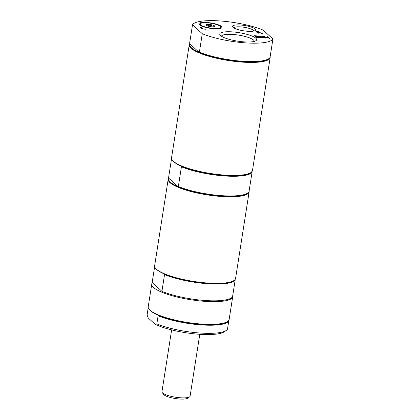 <?xml version="1.0" encoding="UTF-8"?>
<svg xmlns="http://www.w3.org/2000/svg" width="420" height="420" viewBox="0 0 420 420"><rect width="100%" height="100%" fill="white"/><g stroke="black" fill="none" stroke-linecap="round" stroke-linejoin="round"><path stroke-width="0.63" d="M171.633 329.899L161.947 391.766A14.249 3.287 8.9 0 0 162.225 392.6A14.249 3.287 8.9 0 0 180.18 397.761A14.249 3.287 8.9 0 0 189.572 396.879A14.249 3.287 8.9 0 0 190.097 396.175L199.784 334.304M162.225 392.6L163.684 394.48A12.463 2.877 8.9 0 0 179.393 399A12.463 2.877 8.9 0 0 187.614 398.228L189.572 396.879M221.482 36.262A16.59 3.827 -171.1 0 1 235.798 34.724A16.59 3.827 -171.1 0 1 253.533 40.047A16.59 3.827 -171.1 0 1 254.258 41.396M202.272 33.7L199.39 52.101A40.96 9.45 8.9 0 0 238.76 60.953A40.96 9.45 8.9 0 0 268.8 58.679A40.96 9.45 8.9 0 0 270.034 57.409L272.916 39.008L263.167 30.109A40.96 9.45 8.9 0 0 220.768 21A40.96 9.45 8.9 0 0 192.523 24.801L202.272 33.7A40.96 9.45 8.9 0 0 244.671 42.809A40.96 9.45 8.9 0 0 272.916 39.008M199.39 52.101L198.996 52.232A40.514 9.35 8.9 0 0 241.595 61.52A40.514 9.35 8.9 0 0 268.312 59.015L268.8 58.679M189.793 43.638A40.96 9.45 8.9 0 0 189.236 44.825A40.96 9.45 8.9 0 0 241.658 62.066A40.96 9.45 8.9 0 0 270.17 57.498A40.96 9.45 8.9 0 0 270.149 56.69M189.898 43.932A40.514 9.35 8.9 0 0 198.996 52.232L189.898 43.932L189.641 43.208L192.523 24.801M259.329 32.156L256.94 31.726L257.623 32.345L259.329 32.156L259.255 32.566L258.31 32.398M261.545 33.416L259.439 32.597L262.322 33.474L257.828 32.529L258.552 33.191L257.77 33.133L255.948 31.474L259.061 31.789L260.227 32.377M258.316 33.175L257.623 32.345M256.153 31.663L257.828 31.789M258.232 31.831L260.174 32.456M260.101 32.371L259.439 32.597M256.94 31.726L257.597 32.519M202.262 28.964L200.44 27.305L201.222 27.363L202.828 28.828L205.669 29.221L202.262 28.964M200.645 27.494L201.222 27.363M201.196 27.536L202.828 28.828M202.797 28.996L205.453 29.022M254.625 35.899L258.101 35.984L255.413 35.962L255.911 36.419L258.836 36.818L256.127 36.614L256.804 37.233L259.917 37.648L256.237 37.37L254.415 35.71L258.101 35.984M255.911 36.419L255.413 35.962M255.885 36.593L258.62 36.624M256.804 37.233L256.127 36.614M256.778 37.401L259.702 37.448M263.949 37.947L261.797 37.18L261.062 37.732L260.216 37.669L261.177 36.976L258.452 36.015L261.466 36.834L262.185 36.293L263.03 36.356L262.085 37.034L264.847 38.015L263.949 37.947M260.405 37.684L261.177 36.976M259.072 36.23L259.35 36.078M259.324 36.251L261.466 36.834M261.44 37.007L262.185 36.293M262.159 36.466L262.81 36.514M264.201 37.968L262.085 37.034M268.968 38.325L268.081 37.511L265.372 37.312L266.259 38.12L265.477 38.062L263.66 36.404L264.442 36.461L265.156 37.112L267.865 37.317L267.151 36.666L267.934 36.724L269.75 38.383L268.968 38.325M266.028 38.105L265.372 37.312M263.865 36.593L264.442 36.461M264.416 36.635L265.156 37.112M265.125 37.285L267.865 37.317M267.356 36.855L267.934 36.724M267.908 36.897L269.519 38.367M220.474 26.618A10.416 2.405 -171.1 0 1 210.016 27.988A10.416 2.405 -171.1 0 1 200.482 23.489A10.416 2.405 -171.1 0 1 215.649 24.302A10.416 2.405 -171.1 0 1 220.474 26.618L221.004 27.305A11.067 2.552 -171.1 0 1 221.099 28.245M199.39 24.843A11.067 2.552 -171.1 0 1 199.768 23.977L200.482 23.489M221.456 26.444A11.713 2.704 8.9 0 0 207.506 22.538A11.713 2.704 8.9 0 0 199.048 24.486A11.713 2.704 8.9 0 0 209.974 28.287A11.713 2.704 8.9 0 0 221.534 28.009A11.713 2.704 8.9 0 0 221.456 26.444M233.772 27.893A10.19 2.352 -171.1 0 1 242.781 27.09A10.19 2.352 -171.1 0 1 253.428 30.329A10.19 2.352 -171.1 0 1 253.874 31.043M255.097 28.975A11.713 2.704 8.9 0 0 241.148 25.069A11.713 2.704 8.9 0 0 232.691 27.017A11.713 2.704 8.9 0 0 243.611 30.812A11.713 2.704 8.9 0 0 255.176 30.534A11.713 2.704 8.9 0 0 255.097 28.975M255.801 38.204A18.659 4.305 8.9 0 0 233.588 31.983A18.659 4.305 8.9 0 0 220.112 35.086A18.659 4.305 8.9 0 0 237.51 41.134A18.659 4.305 8.9 0 0 255.927 40.693A18.659 4.305 8.9 0 0 255.801 38.204M213.775 27.001L213.885 25.998L212.053 26.024L210.389 24.99L208.535 25.489L206.845 24.932L206.734 25.94M210.389 24.99L210.137 26.618M213.885 25.998L213.764 26.78M212.636 25.053A4.452 1.029 -171.1 0 1 214.625 26.523A4.452 1.029 -171.1 0 1 208.142 26.177A4.452 1.029 -171.1 0 1 206.078 25.184A4.452 1.029 -171.1 0 1 207.837 24.392A4.452 1.029 -171.1 0 1 212.636 25.053M189.236 44.825L171.544 157.81A40.96 9.45 8.9 0 0 172.352 160.204A40.96 9.45 8.9 0 0 173.323 161.243A40.96 9.45 8.9 0 0 212.499 173.78A40.96 9.45 8.9 0 0 250.976 172.52A40.96 9.45 8.9 0 0 252.478 170.483L270.17 57.498M249.102 191.074A40.96 9.45 -171.1 0 1 249.123 191.882A40.96 9.45 -171.1 0 1 213.98 195.809A40.96 9.45 -171.1 0 1 169.974 182.642A40.96 9.45 -171.1 0 1 168.194 179.209A40.96 9.45 -171.1 0 1 168.751 178.022M250.976 172.52L250.483 172.856A40.514 9.35 -171.1 0 1 220.269 175.061A40.514 9.35 -171.1 0 1 181.167 166.073L181.429 166.798L178.348 186.485A40.96 9.45 8.9 0 0 217.712 195.337A40.96 9.45 8.9 0 0 247.758 193.064L247.27 193.4A40.514 9.35 -171.1 0 1 217.056 195.599A40.514 9.35 -171.1 0 1 177.949 186.611A40.514 9.35 -171.1 0 1 170.457 182.243A40.514 9.35 -171.1 0 1 168.856 178.316L168.593 177.592L171.565 158.618M181.167 166.073A40.514 9.35 -171.1 0 1 173.675 161.7A40.514 9.35 -171.1 0 1 172.715 160.676L172.352 160.204M247.758 193.064A40.96 9.45 8.9 0 0 248.992 191.793L252.073 172.106L251.816 171.376M252.073 172.106A40.96 9.45 -171.1 0 1 223.828 175.907A40.96 9.45 -171.1 0 1 181.429 166.798M178.348 186.485L177.949 186.611L168.856 178.316M156.833 323.862A40.96 9.45 8.9 0 0 196.203 332.719A40.96 9.45 8.9 0 0 226.244 330.44A40.96 9.45 8.9 0 0 227.477 329.17L228.753 321.038A40.96 9.45 -171.1 0 1 200.508 324.844A40.96 9.45 -171.1 0 1 158.104 315.735L156.833 323.862L155.096 324.235L148.281 318.019L147.084 314.969L148.244 307.556M155.096 324.235A39.176 9.04 8.9 0 0 193.31 333.737A39.176 9.04 8.9 0 0 224.285 331.79L226.244 330.44M152.471 282.713A40.96 9.45 8.9 0 0 151.772 284.062A40.96 9.45 8.9 0 0 204.194 301.303A40.96 9.45 8.9 0 0 232.706 296.735A40.96 9.45 8.9 0 0 232.685 295.927M228.491 320.313L228.753 321.038M158.104 315.735L157.847 315.005A40.514 9.35 -171.1 0 1 149.394 309.614L149.032 309.141A40.96 9.45 8.9 0 0 200.639 323.988A40.96 9.45 8.9 0 0 227.651 321.452A40.96 9.45 8.9 0 0 229.152 319.421L232.706 296.735M151.772 284.062L148.223 306.747A40.96 9.45 8.9 0 0 149.032 309.141M227.651 321.452L227.162 321.788A40.514 9.35 -171.1 0 1 196.948 323.993A40.514 9.35 -171.1 0 1 157.847 315.005M234.995 279.29L235.2 279.867A40.96 9.45 -171.1 0 1 206.955 283.673A40.96 9.45 -171.1 0 1 164.551 274.559L161.926 291.338L152.177 282.445L154.665 266.553M161.926 291.338A40.96 9.45 8.9 0 0 204.325 300.447A40.96 9.45 8.9 0 0 232.575 296.646L235.2 279.867M168.194 179.209L154.644 265.745A40.96 9.45 8.9 0 0 155.453 268.144A40.96 9.45 8.9 0 0 156.418 269.178A40.96 9.45 8.9 0 0 207.06 282.986A40.96 9.45 8.9 0 0 234.071 280.455A40.96 9.45 8.9 0 0 235.573 278.418L249.123 191.882M164.551 274.559L164.346 273.982A40.604 9.371 -171.1 0 1 155.741 268.517L155.453 268.144M234.071 280.455L233.683 280.723A40.604 9.371 -171.1 0 1 206.903 283.232A40.604 9.371 -171.1 0 1 164.346 273.982"/></g></svg>
